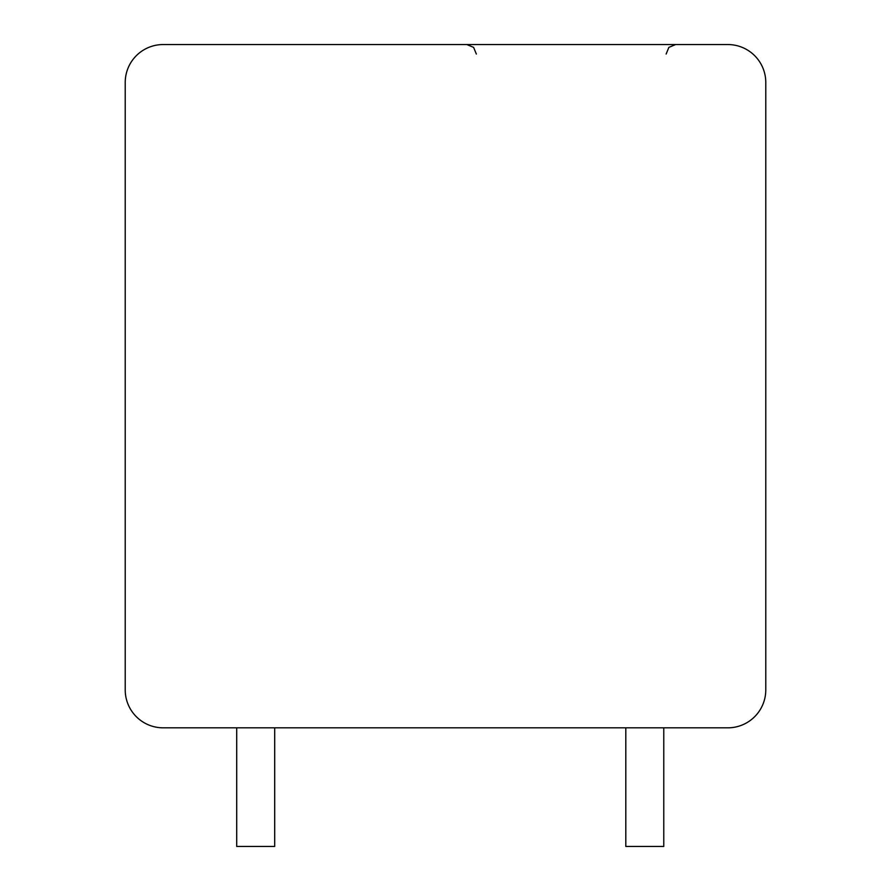 <?xml version="1.0" encoding="UTF-8"?>
<svg xmlns="http://www.w3.org/2000/svg" width="891" height="891" viewBox="0 0 891 891"><rect width="100%" height="100%" fill="white"/><g stroke="black" fill="none" stroke-linecap="round" stroke-linejoin="round"><path stroke-width="1.34" d="M163.176 44.55A37.957 37.957 0 0 0 125.219 82.507L125.219 689.868A37.957 37.957 0 0 0 163.176 727.824L727.824 727.824A37.957 37.957 0 0 0 765.781 689.868L765.781 82.507A37.957 37.957 0 0 0 727.824 44.55L163.176 44.55M433.639 44.55L322.854 44.55M319.646 44.55L318.577 44.55M330.104 44.55L325.115 44.55M321.261 44.55L319.346 44.55M236.716 727.824L236.716 846.45L274.684 846.45L274.684 727.824M625.805 727.824L625.805 846.45L663.773 846.45L663.773 727.824M476.34 54.039L473.611 47.379L466.851 44.55M666.145 54.039L668.863 47.379L675.634 44.55M335.395 44.55L329.971 44.55L335.395 44.55M320.593 44.55L318.677 44.55L320.593 44.55M319.123 44.55L318.455 44.55L319.123 44.55M324.402 44.55L323.789 44.55M319.958 44.55L318.666 44.55M323.322 44.55L321.306 44.55"/></g></svg>
